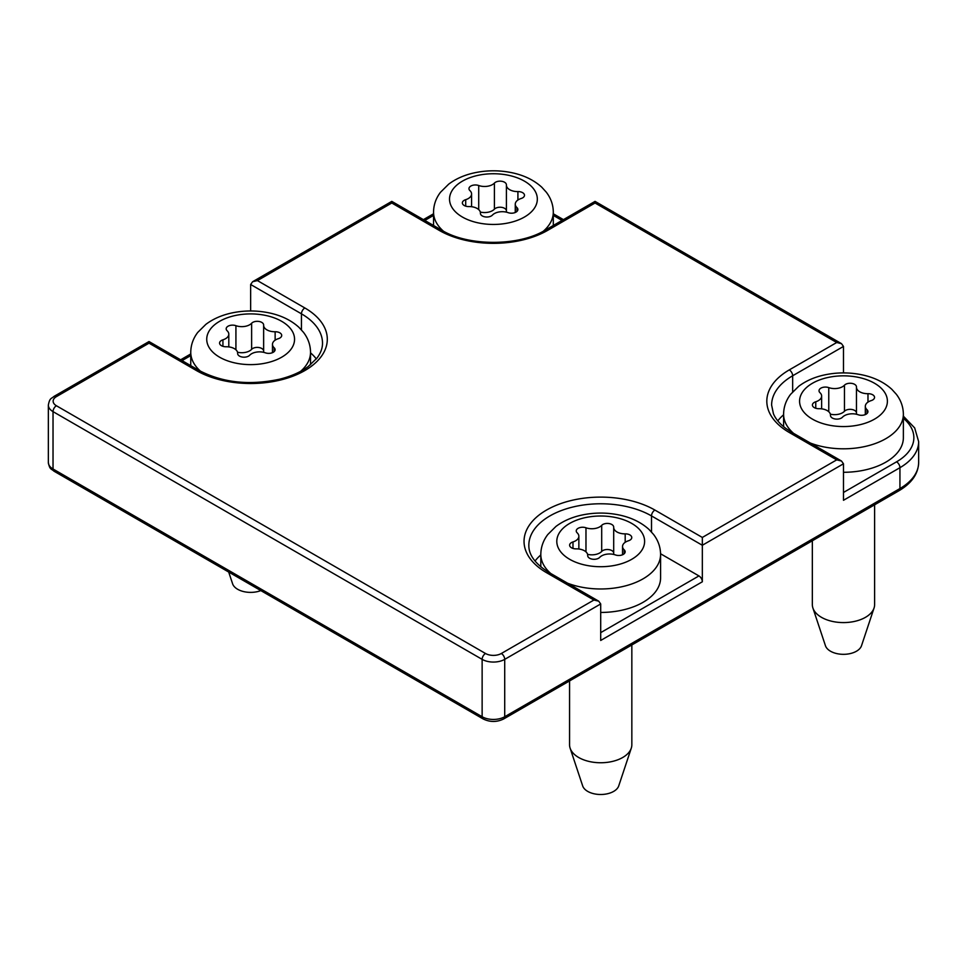 <?xml version="1.0" encoding="UTF-8"?>
<svg xmlns="http://www.w3.org/2000/svg" width="967" height="967" viewBox="0 0 967 967"><rect width="100%" height="100%" fill="white"/><g stroke="black" fill="none" stroke-linecap="round" stroke-linejoin="round"><path stroke-width="1.45" d="M601.692 525.359A6.382 3.687 180 0 1 608.872 523.534A6.382 3.687 180 0 1 613.694 527.112A6.382 3.687 180 0 1 613.694 527.22A11.181 6.455 180 0 0 613.694 527.402A11.181 6.455 180 0 0 625.19 533.857A6.382 3.687 180 0 1 631.765 537.543A6.382 3.687 180 0 1 628.417 540.795A11.181 6.455 180 0 0 622.543 546.464A11.181 6.455 180 0 0 624.198 549.86A6.382 3.687 180 0 1 625.153 551.794A6.382 3.687 180 0 1 621.878 555.01A6.382 3.687 180 0 1 615.411 554.937A11.181 6.455 180 0 0 599.709 557.367A6.382 3.687 180 0 1 592.517 559.192A6.382 3.687 180 0 1 587.694 555.614A6.382 3.687 180 0 1 587.694 555.505A11.181 6.455 180 0 0 587.706 555.312A11.181 6.455 180 0 0 576.199 548.869A6.382 3.687 180 0 1 569.623 545.183A6.382 3.687 180 0 1 572.984 541.931A11.181 6.455 180 0 0 578.858 536.25A11.181 6.455 180 0 0 577.19 532.865A6.382 3.687 180 0 1 576.247 530.931A6.382 3.687 180 0 1 579.511 527.704A6.382 3.687 180 0 1 585.978 527.789A11.181 6.455 180 0 0 601.692 525.359L601.692 551.444A6.382 3.687 180 0 1 608.726 549.594A6.382 3.687 180 0 1 613.694 553.015M550.803 573.528A59.881 34.57 180 0 1 540.807 554.405C540.916 547.104 543.236 540.48 547.805 534.509L555.916 526.459C562.854 521.249 571.11 517.538 580.671 515.326C593.895 512.353 607.131 512.329 620.379 515.242C631.922 517.853 641.484 522.603 649.05 529.481L653.559 534.449C658.14 540.432 660.485 547.08 660.582 554.405L660.582 577.867A59.881 34.57 180 0 1 600.7 612.449M631.838 644.965L631.838 744.771A31.137 17.974 180 0 1 631.282 748.168A31.137 17.974 180 0 1 609.839 761.96A31.137 17.974 180 0 1 578.677 757.487A31.137 17.974 180 0 1 570.119 748.168A31.137 17.974 180 0 1 569.563 744.771L569.563 680.925M631.282 748.168L618.735 785.893A18.361 10.601 180 0 1 606.091 794.028A18.361 10.601 180 0 1 587.706 791.393A18.361 10.601 180 0 1 582.666 785.893L570.119 748.168M613.815 554.466A11.181 6.455 180 0 1 613.694 553.487A11.181 6.455 180 0 1 613.694 553.293L613.694 527.595M601.692 551.444A11.181 6.455 180 0 1 587.573 554.345M844.469 385.192A6.382 3.687 180 0 1 851.661 383.367A6.382 3.687 180 0 1 856.484 386.945A6.382 3.687 180 0 1 856.472 387.054A11.181 6.455 180 0 0 856.472 387.235A11.181 6.455 180 0 0 867.979 393.69A6.382 3.687 180 0 1 874.543 397.377A6.382 3.687 180 0 1 871.194 400.616A11.181 6.455 180 0 0 865.32 406.297A11.181 6.455 180 0 0 866.988 409.694A6.382 3.687 180 0 1 867.931 411.628A6.382 3.687 180 0 1 864.655 414.843A6.382 3.687 180 0 1 858.2 414.758A11.181 6.455 180 0 0 842.487 417.188A6.382 3.687 180 0 1 835.307 419.013A6.382 3.687 180 0 1 830.484 415.447A6.382 3.687 180 0 1 830.484 415.339A11.181 6.455 180 0 0 830.484 415.145A11.181 6.455 180 0 0 818.989 408.703A6.382 3.687 180 0 1 812.413 405.016A6.382 3.687 180 0 1 815.761 401.764A11.181 6.455 180 0 0 821.636 396.083A11.181 6.455 180 0 0 819.98 392.699A6.382 3.687 180 0 1 819.025 390.765A6.382 3.687 180 0 1 822.301 387.537A6.382 3.687 180 0 1 828.767 387.622A11.181 6.455 180 0 0 844.469 385.192L844.469 411.265A6.382 3.687 180 0 1 851.504 409.428A6.382 3.687 180 0 1 856.472 412.849M793.581 433.349A59.881 34.57 180 0 1 783.596 414.227C783.693 406.938 786.026 400.314 790.583 394.343L798.706 386.292C805.644 381.071 813.888 377.36 823.461 375.16C836.673 372.186 849.908 372.162 863.156 375.075C874.712 377.686 884.261 382.424 891.828 389.314L896.336 394.282C900.918 400.265 903.263 406.914 903.371 414.227L903.371 437.7A59.881 34.57 180 0 1 843.478 472.283M874.615 504.798L874.615 604.605A31.137 17.974 180 0 1 874.059 607.989A31.137 17.974 180 0 1 852.616 621.793A31.137 17.974 180 0 1 821.454 617.321A31.137 17.974 180 0 1 812.896 607.989A31.137 17.974 180 0 1 812.34 604.605L812.34 540.746M874.059 607.989L861.512 645.714A18.361 10.601 180 0 1 848.869 653.861A18.361 10.601 180 0 1 830.496 651.214A18.361 10.601 180 0 1 825.443 645.714L812.896 607.989M856.605 414.299A11.181 6.455 180 0 1 856.472 413.32A11.181 6.455 180 0 1 856.472 413.127L856.472 387.429M844.469 411.265A11.181 6.455 180 0 1 830.363 414.166M251.625 323.256A6.382 3.687 180 0 1 258.818 321.431A6.382 3.687 180 0 1 263.64 325.009A6.382 3.687 180 0 1 263.64 325.117A11.181 6.455 180 0 0 263.628 325.299A11.181 6.455 180 0 0 275.136 331.754A6.382 3.687 180 0 1 281.711 335.44A6.382 3.687 180 0 1 278.351 338.68A11.181 6.455 180 0 0 272.476 344.361A11.181 6.455 180 0 0 274.144 347.757A6.382 3.687 180 0 1 275.099 349.691A6.382 3.687 180 0 1 271.824 352.907A6.382 3.687 180 0 1 265.357 352.822A11.181 6.455 180 0 0 249.655 355.252A6.382 3.687 180 0 1 242.463 357.077A6.382 3.687 180 0 1 237.64 353.511A6.382 3.687 180 0 1 237.64 353.402A11.181 6.455 180 0 0 237.652 353.209A11.181 6.455 180 0 0 226.145 346.766A6.382 3.687 180 0 1 219.569 343.08A6.382 3.687 180 0 1 222.93 339.828A11.181 6.455 180 0 0 228.804 334.147A11.181 6.455 180 0 0 227.136 330.762A6.382 3.687 180 0 1 226.181 328.828A6.382 3.687 180 0 1 229.457 325.601A6.382 3.687 180 0 1 235.924 325.686A11.181 6.455 180 0 0 251.625 323.256L251.625 349.341A6.382 3.687 180 0 1 258.673 347.491A6.382 3.687 180 0 1 263.628 350.912M260.848 590.595A18.361 10.601 180 0 1 237.652 589.278A18.361 10.601 180 0 1 232.6 583.79L228.695 572.041M263.761 352.363A11.181 6.455 180 0 1 263.628 351.384A11.181 6.455 180 0 1 263.64 351.19L263.64 325.492M251.625 349.341A11.181 6.455 180 0 1 237.519 352.23M494.415 183.089A6.382 3.687 180 0 1 501.595 181.264A6.382 3.687 180 0 1 506.418 184.842A6.382 3.687 180 0 1 506.418 184.951A11.181 6.455 180 0 0 506.418 185.132A11.181 6.455 180 0 0 517.913 191.587A6.382 3.687 180 0 1 524.489 195.274A6.382 3.687 180 0 1 521.14 198.513A11.181 6.455 180 0 0 515.266 204.194A11.181 6.455 180 0 0 516.922 207.579A6.382 3.687 180 0 1 517.877 209.525A6.382 3.687 180 0 1 514.601 212.74A6.382 3.687 180 0 1 508.134 212.655A11.181 6.455 180 0 0 492.433 215.085A6.382 3.687 180 0 1 485.241 216.91A6.382 3.687 180 0 1 480.418 213.332A6.382 3.687 180 0 1 480.43 213.236A11.181 6.455 180 0 0 480.43 213.042A11.181 6.455 180 0 0 468.922 206.587A6.382 3.687 180 0 1 462.359 202.913A6.382 3.687 180 0 1 465.707 199.661A11.181 6.455 180 0 0 471.582 193.98A11.181 6.455 180 0 0 469.914 190.596A6.382 3.687 180 0 1 468.971 188.662A6.382 3.687 180 0 1 472.247 185.434A6.382 3.687 180 0 1 478.713 185.519A11.181 6.455 180 0 0 494.415 183.089L494.415 209.162A6.382 3.687 180 0 1 501.45 207.325A6.382 3.687 180 0 1 506.418 210.746M506.551 212.184A11.181 6.455 180 0 1 506.418 211.217A11.181 6.455 180 0 1 506.418 211.024L506.418 185.326M494.415 209.162A11.181 6.455 180 0 1 480.297 212.063M843.478 372.911L843.478 346.428L792.662 375.764A71.86 41.484 0 0 0 771.618 405.1L773.431 413.743C775.546 418.868 779.668 423.751 785.784 428.393L791.671 432.249A4.787 2.768 -60 0 0 789.277 432.491L836.709 459.869L841.495 461.017L843.478 463.785L843.478 500.29L899.939 467.69A63.882 36.879 0 0 0 918.65 441.617L914.673 427.922L903.371 416.173M250.646 310.975L250.646 284.491L252.629 281.723L257.415 280.587L391.792 202.997L391.792 201.378L391.792 202.997L439.223 230.388A76.659 44.252 0 0 0 547.624 230.388L595.056 202.997L595.056 201.378L595.056 202.997L836.709 342.511L841.495 343.66L843.478 346.428M600.7 632.636L698.936 575.921A4.787 2.768 60 0 1 702.332 581.783L702.332 545.267L843.478 463.785M702.332 581.783L600.7 640.456L600.7 603.952L598.718 601.184L548.893 572.416A4.787 2.768 120 0 0 546.5 572.657L593.919 600.036L598.718 601.184M783.596 414.77A71.86 41.484 0 0 0 777.794 420.875M698.936 575.921L660.582 553.765M540.807 554.937A71.86 41.484 0 0 0 535.017 561.041M316.33 358.938A71.86 41.484 0 0 0 310.528 352.834M546.5 572.657A76.659 44.252 0 0 1 546.5 510.068A76.659 44.252 0 0 1 654.901 510.068L702.332 537.447L702.332 545.267L651.516 515.931A71.86 41.484 0 0 0 573.201 506.938A71.86 41.484 0 0 0 528.84 545.267C528.659 554.961 535.343 564.015 548.893 572.416M196.434 370.554A4.787 2.768 120 0 1 198.839 370.313L149.015 341.544L54.019 396.397A4.787 2.768 60 0 1 56.412 396.627L149.015 343.164L149.015 341.544L149.015 343.164L196.434 370.554A76.659 44.252 0 0 0 304.847 370.554A76.659 44.252 0 0 0 304.847 307.965L257.415 280.587M569.648 559.289A43.914 25.36 180 0 1 589.326 516.874A43.914 25.36 180 0 1 643.115 547.926A43.914 25.36 180 0 1 569.648 559.289M660.582 554.405A59.881 34.57 180 0 1 629.009 584.866A59.881 34.57 180 0 1 567.581 583.21M625.19 542.294L625.19 533.857M585.978 551.879L585.978 527.789M572.984 548.422L572.984 541.931M624.198 553.728L624.198 549.86M812.425 419.122A43.914 25.36 180 0 1 832.116 376.707A43.914 25.36 180 0 1 885.905 407.76A43.914 25.36 180 0 1 812.425 419.122M903.371 414.227A59.881 34.57 180 0 1 871.787 444.699A59.881 34.57 180 0 1 810.358 443.043M867.979 402.127L867.979 393.69M828.767 411.712L828.767 387.622M815.761 408.255L815.761 401.764M866.988 413.562L866.988 409.694M219.582 357.186A43.914 25.36 180 0 1 239.272 314.771A43.914 25.36 180 0 1 293.061 345.823A43.914 25.36 180 0 1 219.582 357.186M200.628 371.316A59.881 34.57 180 0 1 190.753 352.302C190.85 345.001 193.182 338.377 197.739 332.406L205.862 324.356C212.8 319.146 221.056 315.435 230.617 313.223C243.841 310.25 257.065 310.226 270.313 313.139C281.868 315.75 291.43 320.488 298.984 327.378L303.493 332.346C308.086 338.329 310.431 344.977 310.528 352.302A59.881 34.57 180 0 1 300.652 371.316M275.136 340.191L275.136 331.754M235.924 349.776L235.924 325.686M222.93 346.319L222.93 339.828M274.144 351.625L274.144 347.757M462.371 217.019A43.914 25.36 180 0 1 482.062 174.604A43.914 25.36 180 0 1 535.839 205.657A43.914 25.36 180 0 1 462.371 217.019M443.406 231.149A59.881 34.57 180 0 1 433.542 212.124C433.639 204.835 435.96 198.199 440.529 192.24L448.652 184.189C455.578 178.968 463.834 175.257 473.395 173.057C486.619 170.083 499.854 170.059 513.102 172.972C524.646 175.583 534.207 180.321 541.774 187.211L546.282 192.179C550.864 198.162 553.209 204.811 553.305 212.124A59.881 34.57 180 0 1 543.43 231.149M517.913 200.024L517.913 191.587M478.713 209.609L478.713 185.519M465.707 206.152L465.707 199.661M516.922 211.459L516.922 207.579M54.019 471.195A4.787 2.768 -60 0 1 53.028 468.995L53.028 411.628L482.134 659.361L482.134 716.74A4.787 2.768 -60 0 0 483.125 718.928L54.019 471.195C51.311 468.669 49.704 469.865 48.35 462.48A15.968 9.223 0 0 0 53.028 468.995L482.134 716.74A15.968 9.223 0 0 0 504.714 716.74L899.939 488.553L899.939 467.69A4.787 2.768 60 0 0 896.554 461.827A59.084 34.111 0 0 0 903.371 418.3M56.412 396.627A11.181 6.455 0 0 0 56.412 405.753L485.519 653.499A4.787 2.768 -60 0 0 482.134 659.361A15.968 9.223 0 0 0 504.714 659.361L504.714 716.74A4.787 2.768 60 0 1 503.722 718.928L898.947 490.752A4.787 2.768 60 0 0 899.939 488.553A63.882 36.879 0 0 0 918.65 462.48L918.65 441.617M48.35 462.48L48.35 405.1A15.968 9.223 0 0 0 53.028 411.628A4.787 2.768 -60 0 1 56.412 405.753M485.519 653.499A11.181 6.455 0 0 0 501.329 653.499A4.787 2.768 -120 0 1 504.714 659.361L600.7 603.952M501.329 653.499L593.919 600.036M702.332 537.447L836.709 459.869M836.709 342.511L789.277 369.902A76.659 44.252 0 0 0 789.277 432.491M562.032 220.44L553.305 215.411M433.542 215.411L424.815 220.44M843.478 492.469L896.554 461.827M792.662 391.828L792.662 375.764A4.787 2.768 60 0 0 789.277 369.902M651.516 531.995L651.516 515.931A4.787 2.768 120 0 1 654.901 510.068M190.753 355.578L182.038 360.618M301.45 329.892L301.45 313.828L250.646 284.491M198.839 370.313C222.374 382.702 249.317 385.664 279.668 379.197C291.212 376.284 300.725 372.077 308.207 366.553L316.958 358.128C320.706 353.112 322.555 348.12 322.507 343.164A71.86 41.484 0 0 0 301.45 313.828A4.787 2.768 -60 0 1 304.847 307.965M547.624 230.388A4.787 2.768 -120 0 0 545.231 230.146C518.844 246.416 467.992 246.416 441.617 230.146L391.792 201.378L252.629 281.723M439.223 230.388A4.787 2.768 -60 0 1 441.617 230.146M540.807 554.405L540.807 566.843M613.694 553.487L613.694 527.402M578.858 549.002L578.858 536.25M622.543 554.768L622.543 546.464M783.596 414.227L783.596 426.677M856.472 413.32L856.472 387.235M821.636 408.836L821.636 396.083M865.32 414.601L865.32 406.297M190.753 352.302L190.753 365.647M310.528 352.302L310.528 364.74M263.628 351.384L263.628 325.299M228.804 346.899L228.804 334.147M272.476 352.665L272.476 344.361M433.542 212.124L433.542 225.48M553.305 212.124L553.305 225.48M506.418 211.217L506.418 185.132M471.582 206.733L471.582 193.98M515.266 212.498L515.266 204.194M841.495 461.017L791.671 432.249M54.019 396.397C51.311 398.912 49.704 397.715 48.35 405.1M841.495 343.66L595.056 201.378L545.231 230.146M190.753 353.958L180.624 359.809M433.542 213.792L423.413 219.63M563.435 219.63L553.305 213.792M483.125 718.928C489.991 722.289 496.857 722.289 503.722 718.928M898.947 490.752C911.736 483.186 918.312 473.757 918.65 462.48"/></g></svg>
